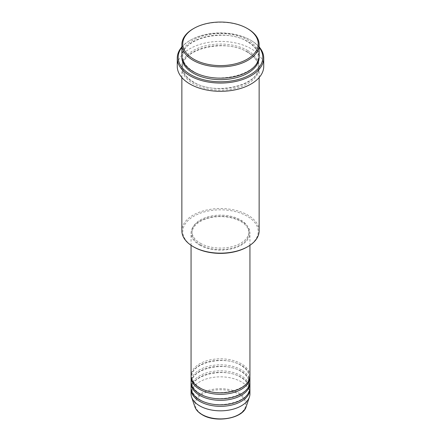 <?xml version="1.0" encoding="UTF-8"?>
<svg xmlns="http://www.w3.org/2000/svg" width="441" height="441" viewBox="0 0 441 441"><rect width="100%" height="100%" fill="white"/><g stroke="black" fill="none" stroke-linecap="round" stroke-linejoin="round"><path stroke-width="0.33" stroke-dasharray="2.21 1.65" d="M249.937 375.815A29.437 16.995 0 0 0 241.315 363.797A29.437 16.995 0 0 0 209.232 360.11A29.437 16.995 0 0 0 191.063 375.815M249.909 376.564A29.437 16.995 0 0 0 241.315 365.297A29.437 16.995 0 0 0 209.839 361.471A29.437 16.995 0 0 0 191.091 376.564M249.937 381.823A29.437 16.995 0 0 0 241.315 369.806A29.437 16.995 0 0 0 209.232 366.118A29.437 16.995 0 0 0 191.063 381.823M249.909 382.573A29.437 16.995 0 0 0 241.315 371.305A29.437 16.995 0 0 0 209.839 367.48A29.437 16.995 0 0 0 191.091 382.573M249.937 387.832A29.437 16.995 0 0 0 241.315 375.815A29.437 16.995 0 0 0 209.232 372.127A29.437 16.995 0 0 0 191.063 387.832M249.909 388.582A29.437 16.995 0 0 0 241.315 377.314A29.437 16.995 0 0 0 209.839 373.488A29.437 16.995 0 0 0 191.091 388.582M193.831 246.999A37.717 21.774 180 0 1 193.831 216.206A37.717 21.774 180 0 1 247.169 216.206A37.717 21.774 180 0 1 247.169 246.999M259.137 230.852A38.637 22.304 0 0 0 247.82 215.076A38.637 22.304 0 0 0 205.715 210.241A38.637 22.304 0 0 0 181.863 230.852M259.137 47.38A42.314 24.431 0 0 0 250.422 40.07L251.072 40.445A43.235 24.961 180 0 1 259.137 46.895M259.137 55.842A38.637 22.304 0 0 0 247.82 40.07A38.637 22.304 0 0 0 205.715 35.236A38.637 22.304 0 0 0 181.863 55.842M247.82 52.088A38.637 22.304 0 0 0 205.715 47.253A38.637 22.304 0 0 0 181.863 67.859A38.637 22.304 0 0 0 193.18 83.636A38.637 22.304 0 0 0 235.285 88.47A38.637 22.304 0 0 0 259.137 67.859A38.637 22.304 0 0 0 247.82 52.088M199.685 245.119A29.437 16.995 0 0 0 231.768 248.807A29.437 16.995 0 0 0 249.937 233.102A29.437 16.995 0 0 0 241.315 221.084A29.437 16.995 0 0 0 209.232 217.402A29.437 16.995 0 0 0 191.063 233.102A29.437 16.995 0 0 0 199.685 245.119M200.335 244.744A28.516 16.466 0 0 0 231.415 248.316A28.516 16.466 0 0 0 249.016 233.102A28.516 16.466 0 0 0 240.665 221.459A28.516 16.466 0 0 0 209.585 217.893A28.516 16.466 0 0 0 191.984 233.102A28.516 16.466 0 0 0 200.335 244.744M200.335 243.245A28.516 16.466 0 0 0 231.415 246.811A28.516 16.466 0 0 0 249.016 231.602A28.516 16.466 0 0 0 240.665 219.96A28.516 16.466 0 0 0 209.585 216.388A28.516 16.466 0 0 0 191.984 231.602A28.516 16.466 0 0 0 200.335 243.245M263.735 66.359A43.235 24.961 0 0 0 251.072 48.708A43.235 24.961 0 0 0 203.957 43.295A43.235 24.961 0 0 0 177.265 66.359M249.937 393.841A29.437 16.995 0 0 0 241.315 381.823A29.437 16.995 0 0 0 209.232 378.135A29.437 16.995 0 0 0 191.063 393.841M193.18 28.803A38.637 22.304 180 0 1 247.82 28.803M181.863 46.895A43.235 24.961 180 0 1 189.928 40.445A43.235 24.961 180 0 1 251.072 40.445L250.422 40.07A42.314 24.431 0 0 0 190.578 40.07A42.314 24.431 0 0 0 181.863 47.38M238.377 394.034A25.28 14.597 180 0 1 238.377 414.678A25.28 14.597 180 0 1 202.623 414.678A25.28 14.597 180 0 1 202.623 394.034A25.28 14.597 180 0 1 238.377 394.034M246.194 406.663A26.168 15.11 0 0 0 239.005 393.113A26.168 15.11 0 0 0 208.229 390.45A26.168 15.11 0 0 0 194.806 406.663M181.885 56.591A38.637 22.304 180 0 1 206.316 36.597A38.637 22.304 180 0 1 247.82 41.57A38.637 22.304 180 0 1 259.115 56.591M247.82 50.583A38.637 22.304 0 0 0 193.18 50.583A38.637 22.304 0 0 0 193.18 82.131A38.637 22.304 0 0 0 247.82 82.131A38.637 22.304 0 0 0 247.82 50.583M200.142 387.782C194.757 384.53 192.033 380.792 191.984 376.564C190.319 363.197 224.463 354.652 240.858 365.341C246.243 368.593 248.967 372.336 249.016 376.564C250.681 389.932 216.542 398.471 200.142 387.782M200.142 393.791C194.757 390.544 192.033 386.801 191.984 382.573C190.319 369.205 224.463 360.661 240.858 371.35C246.243 374.602 248.967 378.345 249.016 382.573C250.681 395.941 216.542 404.485 200.142 393.791M200.142 399.8C194.757 396.553 192.033 392.81 191.984 388.582C190.319 375.214 224.463 366.669 240.858 377.358C246.243 380.611 248.967 384.354 249.016 388.582C250.681 401.949 216.542 410.494 200.142 399.8M193.638 71.569C186.493 67.275 182.877 62.28 182.783 56.591C180.705 38.665 225.704 27.546 247.362 41.619C254.507 45.914 258.123 50.902 258.217 56.591C260.289 74.518 215.296 85.642 193.638 71.569M247.362 52.132C225.704 38.058 180.705 49.183 182.783 67.109C182.877 72.798 186.493 77.792 193.638 82.087C215.296 96.16 260.289 85.036 258.217 67.109C258.123 61.42 254.507 56.426 247.362 52.132M249.937 245.295L249.937 233.102M249.016 233.102L249.016 231.602M259.137 77.561L259.137 67.859M181.863 77.561L181.863 67.859M191.984 233.102L191.984 231.602M191.063 245.295L191.063 233.102M190.578 40.07L189.928 40.445"/><path stroke-width="0.66" d="M191.063 245.295L191.063 375.815A29.437 16.995 0 0 0 199.685 387.832A29.437 16.995 0 0 0 231.768 391.514A29.437 16.995 0 0 0 249.937 375.815L249.937 245.295M191.091 376.564A29.437 16.995 0 0 0 191.063 377.314A29.437 16.995 0 0 0 199.685 389.331A29.437 16.995 0 0 0 231.768 393.019A29.437 16.995 0 0 0 249.937 377.314A29.437 16.995 0 0 0 249.909 376.564M191.063 377.314L191.063 381.823A29.437 16.995 0 0 0 199.685 393.841A29.437 16.995 0 0 0 231.768 397.523A29.437 16.995 0 0 0 249.937 381.823L249.937 377.314M191.091 382.573A29.437 16.995 0 0 0 191.063 383.323A29.437 16.995 0 0 0 199.685 395.34A29.437 16.995 0 0 0 231.768 399.028A29.437 16.995 0 0 0 249.937 383.323A29.437 16.995 0 0 0 249.909 382.573M191.063 383.323L191.063 387.832A29.437 16.995 0 0 0 199.685 399.849A29.437 16.995 0 0 0 231.768 403.532A29.437 16.995 0 0 0 249.937 387.832L249.937 383.323M191.091 388.582A29.437 16.995 0 0 0 191.063 389.331A29.437 16.995 0 0 0 199.685 401.349A29.437 16.995 0 0 0 231.768 405.036A29.437 16.995 0 0 0 249.937 389.331A29.437 16.995 0 0 0 249.909 388.582M193.831 59.221A37.717 21.774 0 0 0 247.169 59.221A37.717 21.774 0 0 0 247.169 28.428L247.82 28.803A38.637 22.304 180 0 1 259.137 44.574A38.637 22.304 180 0 1 235.285 65.185A38.637 22.304 180 0 1 193.18 60.351A38.637 22.304 180 0 1 181.863 44.574A38.637 22.304 180 0 1 193.18 28.803L193.831 28.428A37.717 21.774 0 0 0 193.831 59.221M247.82 246.624L247.169 246.999A37.717 21.774 180 0 1 193.831 246.999L193.18 246.624A38.637 22.304 0 0 0 247.82 246.624A38.637 22.304 0 0 0 259.137 230.852L259.137 77.561M181.863 47.38A42.314 24.431 0 0 0 190.578 74.623A42.314 24.431 0 0 0 244.49 77.473A42.314 24.431 0 0 0 259.137 47.38M259.137 46.895A43.235 24.961 180 0 1 263.735 58.096A43.235 24.961 180 0 1 237.043 81.161A43.235 24.961 180 0 1 189.928 75.747A43.235 24.961 180 0 1 177.265 58.096A43.235 24.961 180 0 1 181.863 46.895M181.863 44.574L181.863 55.842A38.637 22.304 0 0 0 193.18 71.618A38.637 22.304 0 0 0 235.285 76.453A38.637 22.304 0 0 0 259.137 55.842L259.137 44.574M177.265 58.096L177.265 66.359A43.235 24.961 0 0 0 189.928 84.011A43.235 24.961 0 0 0 237.043 89.418A43.235 24.961 0 0 0 263.735 66.359L263.735 58.096M191.063 389.331L191.063 393.841A29.437 16.995 0 0 0 191.598 397.06A29.437 16.995 0 0 0 199.685 405.858A29.437 16.995 0 0 0 229.127 410.086A29.437 16.995 0 0 0 249.402 397.06A29.437 16.995 0 0 0 249.937 393.841L249.937 389.331M247.82 28.803L247.169 28.428A37.717 21.774 0 0 0 193.831 28.428M181.863 77.561L181.863 230.852A38.637 22.304 0 0 0 193.18 246.624L193.831 246.999M201.995 414.479A26.168 15.11 0 0 0 228.168 418.244A26.168 15.11 0 0 0 246.194 406.663C243.063 418.564 215.743 423.25 202.165 414.722C198.373 412.517 195.92 409.832 194.806 406.663A26.168 15.11 0 0 0 201.995 414.479M259.115 56.591A38.637 22.304 180 0 1 235.885 77.809A38.637 22.304 180 0 1 193.18 73.118A38.637 22.304 180 0 1 181.885 56.591M246.194 406.663L249.402 397.06M194.806 406.663L191.598 397.06"/></g></svg>
